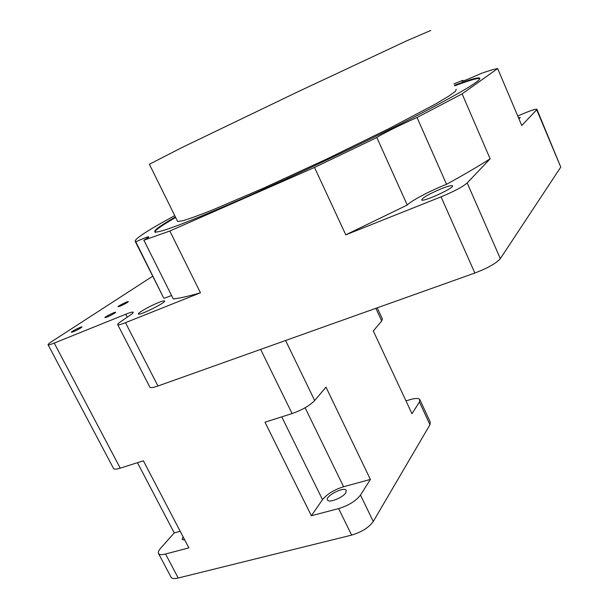 <?xml version="1.0" encoding="UTF-8"?>
<svg xmlns="http://www.w3.org/2000/svg" width="609" height="609" viewBox="0 0 609 609"><rect width="100%" height="100%" fill="white"/><g stroke="black" fill="none" stroke-linecap="round" stroke-linejoin="round"><path stroke-width="0.91" d="M375.86 308.321L381.736 320.958L382.361 318.941L377.199 307.842M381.736 320.958L373.302 330.961L411.981 413.732L419.411 402.001L429.969 424.709L430.259 422.045L419.966 399.885M370.386 479.428L360.482 495.079C355.945 500.956 348.668 505.462 338.642 508.584L311.374 515.739L322.496 499.646C327.109 494.028 334.143 489.72 343.59 486.736L370.386 479.428L325.982 387.134L314.678 400.547L285.591 340.5M260.652 349.391L292.099 413.572C302.117 410.017 309.646 405.67 314.678 400.547M292.099 413.572L264.984 422.189L311.374 515.739M338.642 508.584L351.637 535.113L178.216 578.01L165.541 554L188.881 547.879L143.381 460.807L120.247 468.161L54.231 343.08C50.646 344.511 48.606 345.082 48.103 344.785C47.776 344.435 48.91 343.423 51.491 341.74L152.722 276.182M54.231 343.08L125.728 314.236C130.022 312.516 132.511 311.838 133.181 312.196C133.554 312.539 132.633 313.475 130.41 315.013L120.719 321.681C118.352 323.318 117.362 324.331 117.758 324.719L149.776 386.981M536.955 109.392L560.767 167.117L500.332 258.65C496.297 263.278 487.801 268.074 474.853 273.03L157.937 386.007L125.477 322.671C121.008 324.43 118.443 325.115 117.758 324.719M125.477 322.671L200.452 292.777L169.827 231.017L314.51 167.445L345.783 234.83L407.246 205.035L376.842 137.558C381.47 134.239 400.958 124.54 417.036 117.514L446.542 184.306C463.647 174.905 478.179 166.402 490.138 158.812L462.102 93.893L497.652 68.566L521.776 125.5L536.704 109.787L560.767 167.117M162.687 295.982L135.784 241.765C143.419 238.378 147.736 236.726 148.725 236.802C149.167 236.985 147.545 238.127 143.861 240.228L173.291 298.92C179.533 298.296 188.592 296.248 200.452 292.777M164.209 298.273L171.578 295.502M158.477 302.589C161.979 301.196 164.011 300.648 164.567 300.937C167.102 301.942 139.575 315.767 138.449 314.038C136.918 313.353 149.875 305.984 158.477 302.589M80.974 327.84C76.574 330.421 73.377 331.897 71.382 332.27C70.507 331.89 81.614 326.279 81.994 326.904L80.974 327.84M114.713 313.148C110.305 315.751 107.055 317.243 104.961 317.632C104.063 317.236 115.23 311.633 115.634 312.265L114.713 313.148M127.502 302.407C123.269 304.888 120.133 306.327 118.1 306.723C117.263 306.365 127.981 301.013 128.347 301.607L127.502 302.407M157.937 386.007C153.438 387.583 150.773 388.009 149.928 387.286M441.137 188.805C447.448 186.308 451.193 185.296 452.38 185.768C455.738 187.245 423.339 202.249 421.702 199.988C422.303 197.834 428.782 194.104 441.137 188.805M518.48 117.735L520.299 117.522L518.967 118.869M497.652 68.566C494.333 69.099 488.905 70.705 481.369 73.362C469.859 78.523 463.35 81.149 461.843 81.248L462.825 80.335L463.099 80.982M454.504 85.275C468.42 80.007 476.71 77.556 479.367 77.937C483.485 79.322 461.219 92.637 412.567 117.88C364.403 142.597 295.129 175.468 242.359 198.648C188.592 222.041 159.489 233.14 155.044 231.938C153.141 230.819 159.931 225.832 175.4 216.956M479.9 78.622L479.618 78.515C476.954 78.127 468.656 80.555 454.74 85.816M175.658 217.474C160.197 226.358 153.415 231.367 155.325 232.501M456.21 89.219L455.54 91.266L448.529 96.298L434.993 104.306L389.821 128.179L327.985 158.439L263.766 188.036L212.16 210.113C199.173 215.243 189.422 218.783 182.898 220.724L177.638 221.493L177.295 220.793M430.791 30.45L407.132 40.62L297.375 92.028L181.771 147.629L149.388 164.255M407.246 205.035C411.326 200.673 430.388 190.647 446.542 184.306M174.745 215.632C146.48 230.971 133.356 239.657 135.365 241.689L135.784 241.765M462.825 80.335L453.911 83.897M417.036 117.514L462.102 93.893M143.861 240.228L169.827 231.017M376.842 137.558L314.51 167.445M517.749 115.999L523.915 113.396C531.337 110.313 535.661 108.92 536.887 109.224L536.704 109.787M345.783 234.83L441.045 196.844L474.853 273.03M500.332 258.65L467.187 182.966C462.733 186.826 454.017 191.447 441.045 196.844M467.187 182.966L490.138 158.812M113.464 468.329L113.617 468.618C114.385 469.44 116.593 469.288 120.247 468.161M165.541 554C161.857 554.928 159.543 554.807 158.591 553.634C157.838 552.454 158.5 550.681 160.578 548.298L174.243 532.913L180.211 531.284M183.073 536.757L182.205 539.498L184.778 540.016M174.243 532.913L137.451 462.695M405.99 400.897L409.956 399.679C415.231 398.134 418.505 398.065 419.776 399.474L419.411 402.001M345.836 492.757L346.239 490.291C343.978 486.248 324.475 496.487 327.573 500.111C329.088 503.171 342.996 497.583 345.836 492.757M429.969 424.709L373.264 521.479L360.482 495.079M351.637 535.113C361.662 532.099 368.871 527.554 373.264 521.479M170.946 576.989L171.175 577.416C172.172 578.687 174.524 578.885 178.216 578.01M125.728 314.236L127.243 317.198M281.746 416.861L322.496 499.646M343.59 486.736L305.132 407.748M479.618 78.515L479.367 77.937M149.312 164.103L177.638 221.493M135.365 241.689L163.661 297.923M48.103 344.785L113.617 468.618M158.591 553.634L171.175 577.416"/></g></svg>
